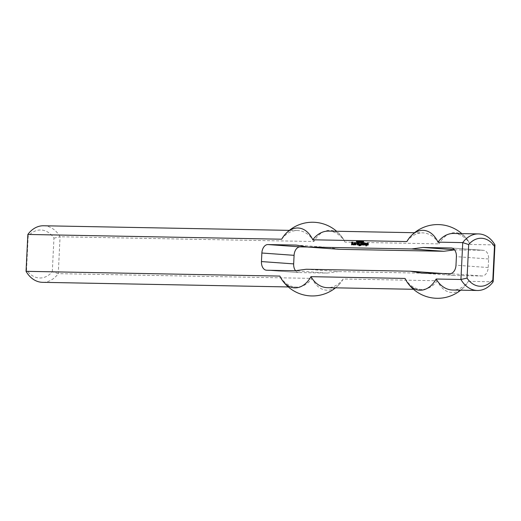 <?xml version="1.0" encoding="UTF-8"?>
<svg xmlns="http://www.w3.org/2000/svg" width="521" height="521" viewBox="0 0 521 521"><rect width="100%" height="100%" fill="white"/><g stroke="black" fill="none" stroke-linecap="round" stroke-linejoin="round"><path stroke-width="0.39" stroke-dasharray="2.6 1.95" d="M362.336 242.402L362.961 242.441L362.987 242.005L362.577 242.219L362.961 242.441M362.271 242.33L362.596 242.356M362.303 242.037L362.629 242.057M362.453 241.978L362.987 242.005M362.466 242.226L363.124 241.366L363.065 242.591L362.479 242.389M362.74 242.565L363.065 242.591M360.955 241.829L361.281 241.848M359.92 242.512L360.408 241.314L360.245 242.539M359.737 242.512L360.35 242.539M359.75 242.252L360.115 241.308L360.057 242.532L359.568 241.562L359.523 242.525L359.483 241.295L359.965 242.272M357.68 241.848L358.161 241.497M357.686 242.48L357.777 242.154M357.868 242.109L358.292 242.148M357.588 242.291L358.188 242.135M357.94 241.516L357.934 241.978M356.39 242.454L356.709 241.243L356.716 242.473M356.488 242.291L356.813 242.317M366.38 245.117L366.582 245.958M366.335 245.176L366.66 245.196M366.595 244.759L366.901 245.085M366.361 244.636L366.914 244.785M366.419 243.496L366.686 244.662M366.276 243.196L366.738 243.522M366.256 243.633L365.827 243.626M366.224 245.13L365.755 245.124M364.615 244.004L364.974 244.089L364.589 244.681M364.648 244.062L364.974 244.089M364.798 245.085L364.368 245.098M365.117 243.47L365.371 244.811M365 243.607L364.407 243.6M364.244 244.297L364.57 244.323M364.29 244.238L364.928 244.264M363.756 243.164L363.658 245.085L361.874 245.033M362.57 244.564L362.929 244.649M362.642 243.19L362.896 244.59M362.603 243.125L362.961 243.209M361.743 244.551L362.102 244.636M361.808 243.17L362.062 244.57M361.776 243.112L362.134 243.196M361.561 245.026L361.887 245.052M363.378 245L363.704 245.026M355.198 244.31L355.556 244.388M355.231 243.587L355.517 244.329M356.025 243.541L355.596 243.554M355.856 243.001L356.397 243.327M355.758 244.916L355.329 244.929M356.058 243.665L356.331 244.642M356.019 243.6L356.377 243.685M359.607 243.086L359.575 244.649L359.203 244.681L359.529 244.707M359.321 243.125L359.646 243.151M358.891 244.675L359.216 244.701M359.249 244.623L359.575 244.649M358.266 243.9L357.92 244.557M357.979 243.939L358.305 243.965M357.38 244.948L358.129 244.961M358.441 243.346L358.702 244.688M357.413 243.45L358.324 243.483M357.556 244.473L357.881 244.492M357.614 244.115L358.253 244.141M357.973 244.062L358.298 244.082M352.678 243.496L352.307 243.47M351.883 244.245L352.242 244.329M351.962 242.565L352.203 244.271M352.795 242.525L352.326 242.532M352.854 242.161L353.16 242.486M352.815 242.102L353.173 242.187M352.483 244.857L351.857 244.863M352.743 244.44L352.808 244.877M352.795 243.3L353.062 244.466M352.899 242.962L353.121 243.327M359.19 245.039L359.477 245.782M358.839 245.756L359.164 245.775M359.197 245.704L359.523 245.723M356.839 243.02L357.198 243.105L356.905 243.457L357.165 243.04M356.859 243.379L357.185 243.405M368.008 244.069L368.529 244.877L367.318 245.137M368.23 244.369L368.555 244.395M367.383 243.939L367.78 244.082M368.23 243.652L367.8 243.659M368.08 244.323L367.533 244.316M360.864 243.092L361.222 243.177L361.118 245.482L359.79 245.775M360.721 244.61L360.245 244.596M359.965 245.358L360.324 245.437M360.793 245.456L361.118 245.482M354.352 242.975L354.71 243.053L354.625 244.85L353.583 244.877M353.498 244.277L353.857 244.362M353.479 243.913L353.837 243.997M353.271 244.87L353.596 244.896M354.3 244.831L354.625 244.85M358.214 242.265L358.761 242.304L358.695 241.386L358.761 242.304M358.253 241.457L358.806 241.483M358.559 241.366L358.832 241.887M358.383 241.236L358.878 241.392M358.24 241.516L358.702 241.262M358.409 241.881L358.552 241.334M358.936 241.894L358.891 242.239M356.963 242.239L357.51 242.278L357.445 241.36L357.51 242.278M357.627 241.366L357.582 241.868M357.159 241.855L357.302 241.308L356.983 241.497M357.68 241.868L357.634 242.219M361.02 242.408L361.04 241.972L360.395 242.369M360.525 242.187L361.183 241.327L361.118 242.552L360.539 242.356M362.004 242.298L362.271 241.347L362.31 242.578L361.828 241.601L361.678 242.565L361.737 241.34L362.225 242.311M361.522 241.321L361.848 241.34M361.353 242.539L361.678 242.565M361.88 242.552L362.206 242.571M363.691 241.536L363.534 242.617L363.3 241.529L363.86 241.555M363.45 242.473L363.078 242.389M363.124 242.428L363.684 242.578M363.469 242.434L363.795 242.46M363.411 241.998L363.736 242.018M363.117 241.855L363.443 241.874M363.033 241.679L363.358 241.705M363.059 241.575L363.384 241.601M295.511 270.679A8.57 5.633 -85.9 0 0 298.689 272.542A8.57 5.633 -85.9 0 0 298.885 272.555L327.077 273.082L294.866 270.764M327.077 273.082L338.442 271.578L306.224 269.259M454.559 249.865L483.397 250.308A8.57 5.633 94.1 0 1 483.592 250.321A8.57 5.633 94.1 0 1 488.62 258.976L488.203 267.534A8.57 5.633 94.1 0 1 482.14 275.987L453.947 275.459L442.759 273.538L338.442 271.578M453.947 275.459L421.736 273.141M52.308 271.695L53.95 238.149A24.005 18.079 91.1 0 0 28.173 236.293L26.532 269.839A24.005 18.079 91.1 0 0 52.308 271.695L58.267 273.642A28.29 21.302 -88.9 0 1 42.527 282.33M26.532 269.839L26.05 271.324M53.95 238.149L60.071 236.768L58.267 273.642L312.105 278.403A28.29 21.302 -88.9 0 1 296.371 287.091A28.29 21.302 -88.9 0 1 279.894 276.084M28.173 236.293L27.854 234.45M43.588 225.762A28.29 21.302 -88.9 0 1 60.071 236.768L313.909 241.529A29.99 19.713 94.1 0 1 342.492 237.752A29.99 19.713 94.1 0 1 345 242.115L439.086 243.88A28.29 21.302 -88.9 0 0 422.609 232.874L414.527 232.718M335.544 287.826A36.861 36.861 0 0 0 339.132 284.531A29.99 19.713 94.1 0 0 343.196 278.989L437.288 280.747A29.99 19.713 -85.9 0 0 464.309 286.876A29.99 19.713 -85.9 0 0 468.372 281.333A28.29 21.302 -88.9 0 1 452.638 290.021M468.372 281.333L493.146 281.796M339.529 249.325L328.334 247.403L296.123 245.085M328.334 247.403L307.318 247.006M281.698 239.211A28.29 21.302 -88.9 0 1 297.432 230.523A28.29 21.302 -88.9 0 1 313.909 241.529M328.523 231.109A28.29 21.302 -88.9 0 1 345 242.115M339.132 284.531A29.99 19.713 94.1 0 1 312.105 278.403M343.196 278.989A28.29 21.302 -88.9 0 1 327.462 287.677M406.875 241.562A28.29 21.302 -88.9 0 1 422.609 232.874M455.204 249.78L454.449 249.728M494.95 244.922L470.176 244.46A29.99 19.713 -85.9 0 0 467.676 240.096A29.99 19.713 -85.9 0 0 439.086 243.88M453.7 233.454A28.29 21.302 -88.9 0 1 470.176 244.46M437.288 280.747A28.29 21.302 -88.9 0 1 421.548 289.435A28.29 21.302 -88.9 0 1 405.071 278.435M298.885 272.555L266.674 270.236M482.14 275.987L449.929 273.668M488.203 267.534L455.986 265.215M488.62 258.976L456.403 256.658M451.577 248.022L483.397 250.308M362.714 242.584L362.388 242.558M363.528 242.473L363.202 242.454M266.472 270.223L298.689 272.542M296.371 287.091L288.289 286.941M297.432 230.523L289.35 230.373M342.492 237.752A36.861 36.861 0 0 0 336.605 231.259M483.592 250.321L451.381 248.003M467.676 240.096A36.861 36.861 0 0 0 461.782 233.603M460.72 290.171A36.861 36.861 0 0 0 464.309 286.876M421.548 289.435L413.466 289.285"/><path stroke-width="0.78" d="M362.434 242.415L362.759 242.441L362.434 242.415M362.642 242.421L362.662 241.985L362.336 242.402M362.434 242.558L362.219 241.939L362.798 241.347L362.538 242.565M362.219 241.939L362.785 241.855M359.92 242.512L360.089 241.295L359.92 242.512M359.646 242.245L359.796 241.288L359.737 242.512L359.249 241.536L359.099 242.499L359.158 241.275L359.75 242.252M357.452 242.135L357.875 242.389L357.452 242.135L357.999 241.405M357.881 241.392L357.497 241.243L358.031 241.249L357.556 242.135M357.497 241.243L358.031 241.269M356.442 242.18L356.488 241.223L356.585 242.193M366.38 245.117L366.256 245.932L366.224 245.13L365.39 245.039L365.963 244.629L365.527 243.183L366.419 243.496L366.38 245.117M365.527 243.183L366.283 243.209M365.482 243.242L365.846 243.203M365.468 243.541L365.801 243.261M365.963 244.629L366.335 243.756M365.924 244.688L366.289 244.655M365.449 244.681L366.243 244.714M365.41 244.74L365.775 244.701M365.39 245.039L365.729 244.759M366.256 245.932L365.905 245.104M365.937 245.17L366.263 245.189M365.905 245.866L366.23 245.892M364.615 244.004L364.264 244.655L364.661 244.603L364.713 243.646L364.062 243.216L365.117 243.47L365.052 244.792L364.049 245.072L363.86 244.049L364.615 244.004M363.905 243.991L364.622 244.023M363.86 244.049L364.225 244.01M363.827 244.766L364.186 244.075M364.101 243.157L364.902 243.183M364.062 243.216L364.426 243.177M364.049 243.515L364.381 243.235M364.661 244.603L365.032 243.672M364.622 244.662L364.987 244.629M364.264 244.655L364.941 244.688M363.072 243.196L363.469 243.203L363.339 245.059L361.34 244.662L361.457 243.105L361.808 243.17L361.782 244.61L362.603 243.125L362.57 244.564L362.961 244.636L363.072 243.196L363.443 243.157L363.117 243.138M363.007 244.57L363.397 243.216M362.961 244.636L363.326 244.596M362.609 244.623L363.287 244.655M362.18 244.557L362.564 243.203M362.134 244.616L362.499 244.583M361.782 244.61L362.46 244.642M361.34 244.662L361.737 243.19M361.874 245.033L361.665 244.688M355.661 243.659L356.032 243.62L355.628 244.316L355.986 243.678M355.706 243.6L356.012 244.623L355.009 244.903L354.853 243.281L355.856 243.001L356.025 243.541L355.231 243.587L355.198 244.31L355.628 244.316M355.589 244.375L355.954 244.336M355.231 244.369L355.908 244.395M355.101 242.988L355.863 243.014M354.853 243.281L355.426 243.007M354.788 244.596L355.172 243.307M359.288 243.066L359.177 244.636L358.969 243.06L359.295 243.079M359.21 244.681L358.858 244.616L358.969 243.06M357.947 243.88L357.595 244.531L357.992 244.479L358.038 243.522L357.386 243.086L358.441 243.346L358.376 244.668L357.38 244.948L357.191 243.926L357.947 243.88L357.23 243.867M357.191 243.926L357.556 243.887M357.159 244.642L357.51 243.945M357.432 243.027L358.233 243.06M357.386 243.086L357.751 243.053M357.373 243.385L357.712 243.112M357.992 244.479L358.363 243.541M357.953 244.538L358.318 244.505M357.595 244.531L358.272 244.564M352.352 243.476L352.027 242.929L352.795 243.3L352.743 244.44L351.538 244.837L351.831 242.083L352.854 242.161L351.962 242.565L351.883 244.245L352.313 244.31L352.391 243.535M352.352 244.251L352.71 243.554M352.313 244.31L352.678 244.277M351.916 244.303L352.632 244.336M351.831 242.083L352.828 242.122M351.616 242.441L352.15 242.109M351.499 244.779L351.935 242.46M352.027 242.929L352.587 242.955M351.981 242.988L352.346 242.949M351.962 243.405L352.307 243.007M359.19 245.039L359.158 245.762L359.19 245.039M359.158 245.762L358.878 245.033M358.8 245.697L359.125 245.717M356.839 243.02L356.585 243.431L356.839 243.02M368.008 244.069L367.956 245.144L367.012 245.13L367.031 244.707L367.826 244.603L367.025 243.991L367.259 243.216L368.249 243.235L368.23 243.652L367.39 243.756L368.008 244.069M367.455 244.056L368.021 244.082M367.259 243.216L368.256 243.248M367.051 243.509L367.585 243.235M367.025 243.991L367.37 243.535M367.826 244.603L368.158 244.447M367.741 244.72L368.145 244.623M367.031 244.707L368.06 244.746M366.986 244.766L367.351 244.733M366.973 245.065L367.312 244.792M360.864 243.092L360.793 245.456L359.79 245.775L359.627 245.052L360.402 245.365L359.9 244.212L360.421 244.167L360.864 243.092M360.552 243.086L360.877 243.112M360.506 243.144L360.871 243.112M360.46 244.108L360.832 243.17M360.421 244.167L360.786 244.128M359.946 244.154L360.74 244.186M359.9 244.212L360.265 244.18M359.887 244.512L360.226 244.238M360.402 245.365L360.76 244.668M360.356 245.424L360.721 245.384M360.004 245.417L360.682 245.45M359.562 245.469L359.907 245.13M354.352 242.975L354.3 244.831L353.271 244.87L353.121 243.971L353.85 244.342L353.954 243.027L354.352 242.975M354 242.962L354.365 242.988M353.954 243.027L354.319 242.988M353.896 244.284L354.28 243.046M353.538 244.336L354.215 244.303M353.095 244.505L353.44 243.991M353.583 244.877L353.414 244.531M358.441 242.278L358.376 241.36L358.546 242.285M358.513 241.868L358.422 242.46M358.207 242.447L358.233 241.308L358.617 241.868M357.185 242.258L357.119 241.34L357.289 242.265M357.119 241.34L357.165 242.441M356.957 242.421L356.878 241.49L357.302 241.347M360.701 242.382L360.512 241.939L360.33 242.291L360.806 242.389L360.454 242.376M360.395 242.369L360.806 242.402M360.493 242.525L360.2 242.167L360.753 241.301L360.591 242.525M360.278 241.9L360.845 241.822M361.9 242.291L361.945 241.327L361.991 242.552L361.502 241.581L361.353 242.539L361.411 241.314L362.004 242.298M363.411 242.272L363.059 242.552L362.929 242.226L363.411 242.272L362.929 241.692L363.248 241.327L363.56 241.62M363.091 241.373L363.567 241.353M363.078 242.389L363.45 242.473M363.443 241.607L363.033 241.679L363.495 242.109M442.752 273.538L410.541 271.22L306.224 269.259L294.866 270.764L266.674 270.236A8.57 5.633 94.1 0 1 266.472 270.223A8.57 5.633 94.1 0 1 261.451 261.568L261.868 253.011A8.57 5.633 94.1 0 1 267.924 244.557L296.123 245.085L307.312 247.006L300.142 246.876A8.57 5.633 -85.9 0 0 294.085 255.329L293.668 263.887A8.57 5.633 -85.9 0 0 295.511 270.679M410.541 271.22L421.736 273.141L449.929 273.668A8.57 5.633 -85.9 0 0 455.986 265.215L456.403 256.658A8.57 5.633 -85.9 0 0 451.381 248.003A8.57 5.633 -85.9 0 0 451.186 247.996L422.993 247.462L411.629 248.966L307.312 247.006L339.529 249.325L443.846 251.285L411.629 248.966M288.289 286.941L42.527 282.33A28.29 21.302 -88.9 0 1 26.05 271.324L27.854 234.45A28.29 21.302 -88.9 0 1 43.588 225.762L289.35 230.373M26.05 271.324L279.894 276.084A29.99 19.713 -85.9 0 0 282.395 280.448A29.99 19.713 -85.9 0 0 310.978 276.671L405.071 278.435A29.99 19.713 94.1 0 0 407.578 282.792A36.861 36.861 0 0 0 460.72 290.171M336.605 231.259A36.861 36.861 0 0 0 285.762 233.668A29.99 19.713 -85.9 0 1 312.782 239.797L406.875 241.562A29.99 19.713 94.1 0 1 410.939 236.013A29.99 19.713 94.1 0 1 437.966 242.141L462.733 242.604L460.929 279.477L436.162 279.015A29.99 19.713 94.1 0 1 407.578 282.792M285.762 233.668A29.99 19.713 -85.9 0 0 281.698 239.211L27.854 234.45M494.468 246.407L492.827 279.953L493.146 281.796L494.95 244.922L494.468 246.407A24.005 18.079 -88.9 0 0 468.692 244.557L462.733 242.604A28.29 21.302 91.1 0 1 478.473 233.916L453.7 233.454A28.29 21.302 -88.9 0 0 437.966 242.141M493.146 281.796A28.29 21.302 91.1 0 1 477.412 290.484A28.29 21.302 91.1 0 1 460.929 279.477L467.05 278.103L468.692 244.557M494.95 244.922A28.29 21.302 91.1 0 0 478.473 233.916M492.827 279.953A24.005 18.079 -88.9 0 1 467.05 278.103M477.412 290.484L452.638 290.021A28.29 21.302 -88.9 0 1 436.162 279.015M312.782 239.797A28.29 21.302 -88.9 0 1 328.523 231.109L414.527 232.718M413.466 289.285L327.462 287.677A28.29 21.302 -88.9 0 1 310.978 276.671M443.846 251.285L454.559 249.865M454.449 249.728L422.993 247.462M293.668 263.887L261.451 261.568M294.085 255.329L261.868 253.011M267.924 244.557L300.142 246.876M451.186 247.996L451.577 248.022M362.72 242.441L362.395 242.415M363.528 242.473L363.202 242.454M282.395 280.448A36.861 36.861 0 0 0 335.544 287.826M461.782 233.603A36.861 36.861 0 0 0 410.939 236.013"/></g></svg>
